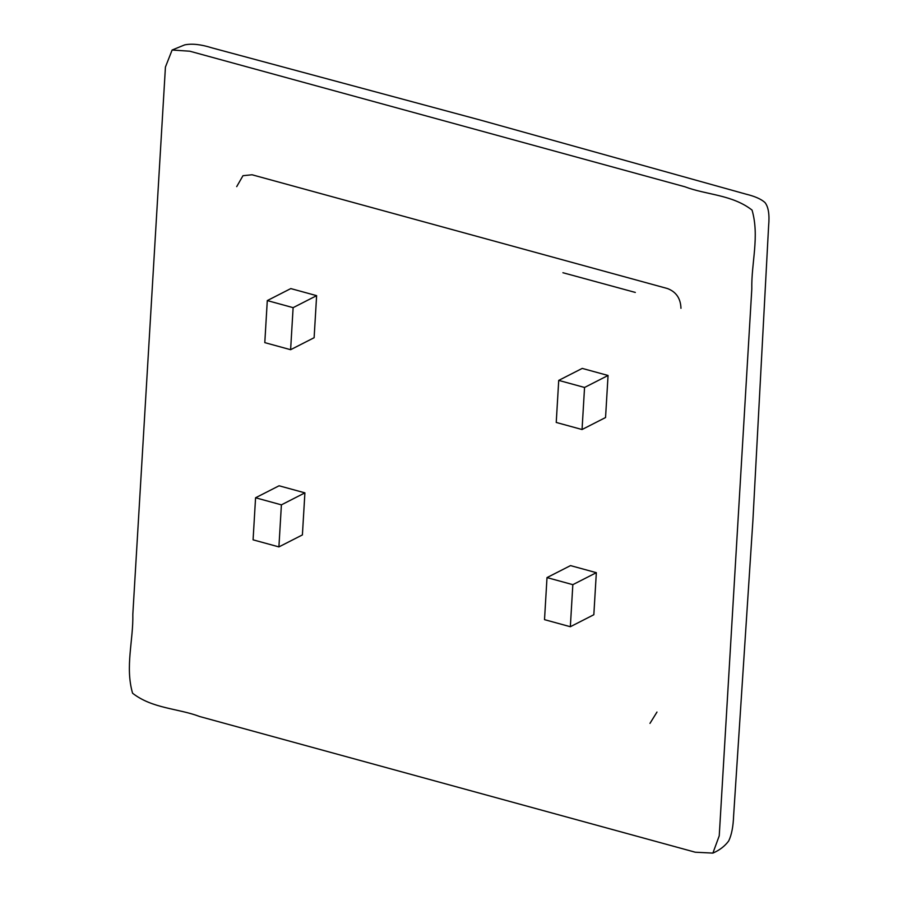 <?xml version="1.0" encoding="UTF-8"?>
<svg xmlns="http://www.w3.org/2000/svg" width="898" height="898" viewBox="0 0 898 898"><rect width="100%" height="100%" fill="white"/><g stroke="black" fill="none" stroke-linecap="round" stroke-linejoin="round"><path stroke-width="1.35" d="M562.911 272.723L635.324 292.434M461.684 125.641L684.882 186.773C706.625 195.046 732.072 194.529 752.053 210.087C759.686 236.533 751.222 262.777 751.806 289.044L719.242 835.814L712.889 853.1L695.254 852.213L199.76 716.548C178.006 708.275 152.559 708.78 132.578 693.234C124.945 666.787 133.42 640.543 132.825 614.277L165.434 67.036L172.124 50.019L189.804 51.208L461.684 125.641M558.724 380.393L582.23 368.404L608.058 375.476L605.555 417.536L582.05 429.525L584.553 387.465L558.724 380.393L556.232 422.453L582.05 429.525M547.005 577.594L570.511 565.605L596.339 572.677L593.836 614.726L570.342 626.725L572.834 584.665L547.005 577.594L544.514 619.654L570.342 626.725M267.29 300.583L290.795 288.584L316.624 295.655L314.12 337.715L290.615 349.704L293.118 307.655L267.29 300.583L264.798 342.632L290.615 349.704M255.571 497.773L279.076 485.784L304.905 492.856L302.401 534.916L278.908 546.904L281.4 504.856L255.571 497.773L253.079 539.833L278.908 546.904M608.058 375.476L584.553 387.465M596.339 572.677L572.834 584.665M316.624 295.655L293.118 307.655M304.905 492.856L281.4 504.856M656.977 712.069L649.961 723.384M236.702 186.627L242.976 175.694L252.057 174.773L667.483 288.55C676.149 291.839 680.639 298.428 680.965 308.306M712.889 853.1C719.523 850.226 724.787 846.208 728.648 841.022C731.578 835.118 733.239 826.62 733.632 815.53L752.906 520.492L768.609 225.993C769.665 214.712 768.452 206.899 764.973 202.533C761.235 199.12 754.904 196.325 746.002 194.148L480.542 120.119L211.984 47.875C201.006 44.384 191.891 43.396 184.64 44.9L172.124 50.019"/></g></svg>
